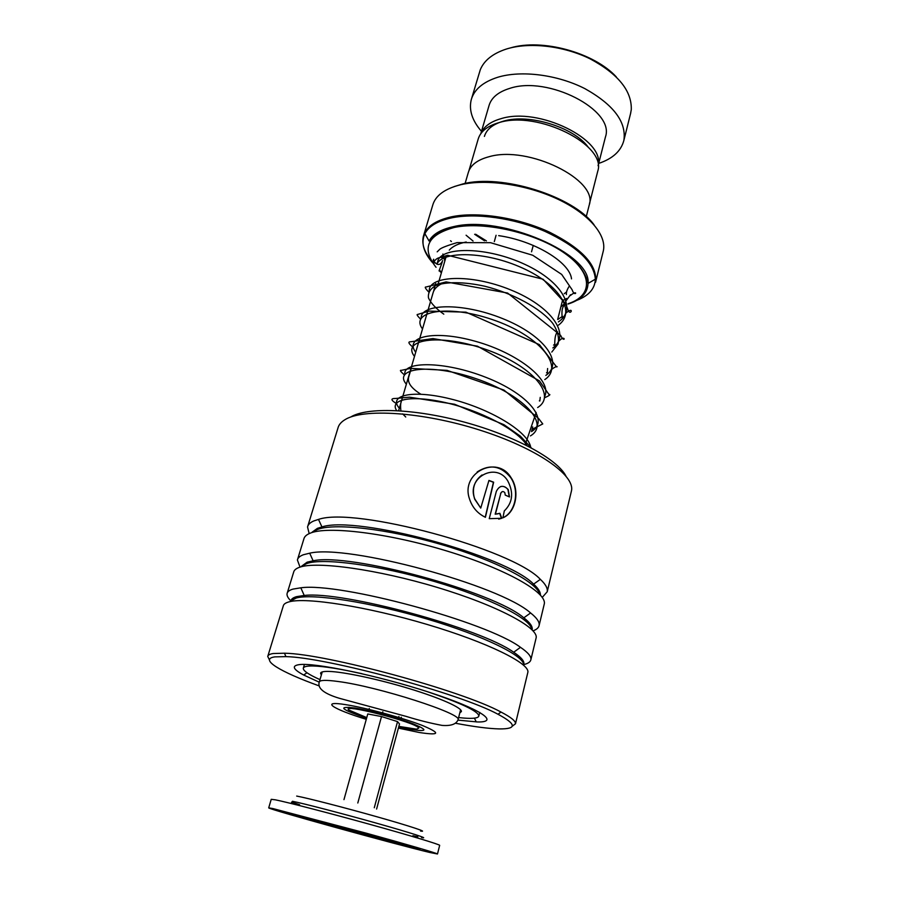 <?xml version="1.0" encoding="UTF-8"?>
<svg xmlns="http://www.w3.org/2000/svg" width="899" height="899" viewBox="0 0 899 899"><rect width="100%" height="100%" fill="white"/><g stroke="black" fill="none" stroke-linecap="round" stroke-linejoin="round"><path stroke-width="1.35" d="M484.404 136.412C486.55 129.265 492.967 124.163 503.642 121.107C528.96 113.431 573.697 127.209 588.058 146.975M478.111 139.311C480.381 131.524 487.348 125.961 499.012 122.612C537.917 110.24 606.87 145.099 597.779 171.113L597.532 172.114M445.915 281.915L445.117 282.264M441.858 283.623C436.948 286.062 434.003 289.186 433.026 292.995L398.617 410.697M484.527 240.82L474.65 234.291M465.918 225.941L465.221 225.065M486.415 240.91L475.627 234.234M466.165 225.919L465.39 225.053M444.252 230.369L443.555 229.548M454.197 186.576L462.85 183.947C501.451 173.574 573.517 196.207 594.082 224.84M603.083 251.844L603.33 250.877C606.915 235.313 589.272 214.063 558.099 199.32C526.994 184.565 486.46 178.654 460.749 184.722C444.735 188.723 435.374 195.6 432.666 205.377L423.732 235.156M440.611 230.852L441.285 231.661M450.5 240.752L451.422 241.516M465.109 183.463L468.233 172.765C470.346 165.18 477.313 159.82 489.146 156.696C528.342 145.155 598.498 179.98 589.238 204.972L589.047 205.736M456.928 226.975L456.344 226.11M457.018 226.964L456.501 226.076M630.502 113.847L631.278 109.667C631.907 90.9 618.175 73.954 590.104 58.84C563.235 45.624 528.713 41.826 505.923 49.187C492.674 53.625 484.134 60.458 480.313 69.661L471.582 98.587M598.082 165.562C605.476 139.806 538.602 106.621 500.968 118.69C490.404 121.713 483.718 126.658 480.931 133.513M605.285 137.614L605.488 136.805C615.017 110.195 547.974 75.314 509.666 88.405C498.102 91.99 491.191 97.811 488.944 105.868L480.819 133.67M598.689 163.416C612.68 158.718 621.074 151.054 623.872 140.401C626.581 122.006 613.624 104.767 585.002 88.698C557.56 74.651 521.308 70.055 497.731 77.269C482.943 82.011 474.099 89.552 471.2 99.89C468.795 110.161 472.222 120.657 481.493 131.355M510.374 47.928C541.94 38.309 594.037 52.558 616.309 76.909M571.258 491.719L571.449 490.921C575.371 475.256 536.624 448.039 479.527 430.003C422.53 411.854 362.702 408.135 344.755 419.822C341.002 422.148 338.732 424.89 337.945 428.07L307.548 526.971C308.099 524.533 310.177 522.521 313.785 520.948L318.482 519.408C354.745 506.519 512.666 549.12 540.355 579.361C545.569 584.204 547.862 588.339 547.221 591.756L542.254 597.397M455.602 723.268C474.121 726.763 488.64 728.651 499.159 728.909C517.026 729.134 516.655 724.246 498.024 714.267C460.142 693.59 326.539 657.315 285.927 656.63L274.847 656.877C258.788 659.102 280.274 671.89 319.257 685.937M269.442 659.911L267.745 656.45C267.981 655.034 269.79 654.056 273.195 653.528L284.466 653.213C325.82 653.697 462.502 690.803 500.99 712.042C511.025 717.256 515.857 721.167 515.487 723.774L512.16 726.302M319.235 682.184L303.66 675.025C293.007 669.272 291.478 665.811 299.064 664.653C314.538 662.349 378.378 675.643 429.475 692.354C480.785 709.03 500.338 722.448 477.538 721.964L457.939 720.133M309.166 533.624L307.548 526.971M300.008 567.044L297.4 559.987L303.851 539.007C304.368 536.658 306.424 534.736 310.02 533.253C327.112 525.713 387.896 532.983 446.96 551.031C506.115 569 547.21 592.52 544.266 604.027L544.131 604.611M297.4 559.987C297.872 557.796 299.884 556.043 303.446 554.728L309.694 553.188C347.419 544.007 499.855 585.204 530.59 612.961C536.883 617.95 539.726 622.108 539.13 625.412C538.681 627.727 536.647 629.536 533.051 630.851M290.883 600.869C287.961 598.06 286.702 595.632 287.073 593.576L293.636 572.225C294.074 570.135 296.063 568.483 299.603 567.258C316.426 561.01 377.49 569.393 437.184 587.395C496.956 605.342 538.759 627.693 536.13 637.897L536.006 638.414M287.073 593.576C287.466 591.654 289.411 590.16 292.917 589.115L300.828 587.8C339.923 582.181 486.831 621.951 520.476 647.314C527.96 652.416 531.433 656.528 530.893 659.664C530.455 661.945 528.016 663.597 523.578 664.619M267.745 656.45L283.252 606.027C283.601 604.207 285.522 602.824 289.006 601.869C305.548 596.97 366.882 606.499 427.205 624.468C487.618 642.38 530.163 663.518 527.848 672.362L527.735 672.812M500.844 493.236L495.428 514.138L499.9 513.307L501.799 518.285L489.236 518.667L496.327 491.405C499.417 485.348 503.395 484.741 508.25 489.573L509.497 496.956L505.227 495.091L504.833 492.674C503.204 491.011 501.867 491.202 500.844 493.236L495.169 514.194L498.046 513.812M502.901 517.824L504.305 510.924C512.711 502.665 513.857 492.652 507.766 480.909C496.338 461.479 465.884 477.549 474.818 498.99L480.74 508.104L488.944 480.426L493.652 482.201L485.415 517.296C477.425 513.453 472.042 507.126 469.289 498.304C460.782 472.335 497.338 454.77 510.924 477.47C520.229 490.854 515.891 512.464 502.901 517.824M350.621 417.069C366.601 406.944 414.72 408.494 464.929 422.272C515.161 435.97 557.335 459.142 565.909 475.987M482.044 474.964C474.121 480.886 471.672 488.944 474.672 499.147L480.74 508.104M488.899 480.583L493.427 482.291L485.235 517.195M477.2 471.919C489.786 463.884 500.923 465.738 510.621 477.504C519.88 490.73 515.554 512.273 502.923 517.723M499.63 513.396L501.507 518.33L498.709 519.139M500.698 486.539C503.597 485.921 506.025 486.955 507.957 489.629L509.239 496.844M502.249 491.629L500.574 493.304M459.816 712.873L461.412 711.547C462.198 707.839 440.521 698.107 409.337 688.634C378.198 679.15 343.44 671.789 328.888 671.418C323.584 671.283 320.808 671.901 320.572 673.261L321.348 674.992M361.915 673.688C340.069 668.845 323.809 666.283 313.155 665.979C306.851 665.867 303.559 666.642 303.278 668.294C303.188 670.834 308.762 674.61 319.988 679.633M458.614 717.559L463.76 718.065C473.29 718.818 478.313 718.132 478.841 716.009C478.223 711.053 460.457 702.748 425.553 691.095M435.049 263.036C433.183 262.373 432.711 261.092 433.61 259.204L434.082 261.766L436.903 264.137C439.33 265.149 441.24 263.969 442.656 260.598M443.904 256.271L442.038 258.08L441.285 257.103M439.656 845.386L439.667 845.341C439.825 844.498 409.674 835.385 369.051 824.125C328.472 812.876 287.141 802.178 275.386 799.829L271.228 799.323L268.722 807.819M272.824 808.549L268.711 807.864C267.902 809.078 396.605 844.678 429.733 852.454L437.487 853.994C437.588 853.398 407.314 844.509 366.578 833.272L272.824 808.549M401.325 717.245L401.078 718.2M400.707 719.537L400.549 720.133L400.707 719.537M374.276 807.751L397.527 721.605L399.516 723.976L376.602 809.044M369.298 708.491L369.028 709.435M368.657 710.772L368.5 711.367L368.657 710.772M397.527 721.605L381.513 716.548L367.77 713.963L343.969 799.638M382.817 711.783L382.524 712.862M381.513 716.548L357.802 802.998M398.92 716.469L398.65 717.458M398.291 718.773L398.133 719.357M366.758 717.616L348.879 710.041C339.653 702.703 416.057 722.29 418.844 728.021L416.597 729.168L398.864 726.403M525.196 444.713L536.164 412.45M438.128 260.025C443.982 246.54 487.685 246.899 524.982 264.43C562.471 281.724 577.607 309.166 558.38 321.921C577.607 309.166 562.471 281.724 524.982 264.43C487.685 246.899 443.982 246.54 438.128 260.025L437.038 263.991M429.25 290.703C428.733 275.858 470.211 273.274 510.711 289.905C551.368 306.256 571.416 334.686 552.84 347.947C571.416 334.686 551.368 306.256 510.711 289.905C470.211 273.274 428.733 275.858 429.25 290.703M421.238 318.122C420.193 303.918 461.693 301.974 502.687 318.617C543.816 335.001 564.415 362.78 545.839 375.411C564.415 362.78 543.816 335.001 502.687 318.617C461.693 301.974 420.193 303.918 421.238 318.122M415.709 352.228C403.921 337.17 433.149 329.281 475.582 341.35C518.026 353.127 552.919 380.592 544.603 396.594C552.919 380.592 518.026 353.127 475.582 341.35C433.149 329.281 403.921 337.17 415.709 352.228M404.887 374.254C402.583 361.353 444.039 360.746 486.101 377.423C528.286 393.852 550.087 420.305 531.523 431.599C550.087 420.305 528.286 393.852 486.101 377.423C444.039 360.746 402.583 361.353 404.887 374.254M399.347 408.191C388.053 395.639 411.416 389.245 450.32 398.875C489.146 408.281 528.59 431.419 530.758 447.578C528.59 431.419 489.146 408.281 450.32 398.875C411.416 389.245 388.053 395.639 399.347 408.191M570.483 294.748L566.078 300.817M350.824 708.446L349.037 707.255M366.612 718.155C340.89 709.378 336.9 705.996 354.656 707.996C369.871 710.39 397.965 717.998 413.079 723.83C427.98 729.999 427.486 731.898 411.585 729.539L398.718 726.943M418.249 727.448L419.249 726.594L417.012 726.65M449.286 250.136C452.669 246.292 458.31 243.584 466.21 242M460.603 709.783L458.052 719.762C456.31 724.189 450.995 726.077 442.106 725.403C430.509 723.223 418.574 720.234 406.292 716.436L339.271 698.265C323.898 693.623 317.235 688.218 319.28 682.038C319.729 680.026 326.022 679.846 338.136 681.498C378.198 686.589 463.064 713.952 458.052 719.762L457.962 720.043M398.403 728.123L419.496 732.539C440.184 735.652 440.993 733.236 421.901 725.279C402.381 717.717 365.578 707.749 345.935 704.692C319.123 700.31 332.855 709.187 366.286 719.324M498.664 235.639C534.579 240.775 569.876 262.328 571.528 278.892M566.64 291.883L564.246 293.715M462.603 226.222L462.052 225.334M431.127 260.26C424.193 251.821 421.609 243.854 423.373 236.358C425.957 226.986 435.273 220.48 451.32 216.839C477.099 211.321 517.948 217.524 549.424 232.133C582.282 248.697 597.655 265.419 595.543 282.308L603.33 250.877M576.72 300.378C588.8 295.749 595.003 288.68 595.352 279.184C594.025 262.384 577.237 246.45 544.985 231.38C514.206 218.052 475.897 212.703 451.343 217.918C437.622 220.952 428.812 226.211 424.89 233.695C420.799 242.516 423.35 252.158 432.543 262.632M595.543 282.308L595.352 279.184L588.013 283.443C584.114 266.25 567.617 251.462 538.523 239.089C510.497 227.458 476.414 222.851 454.22 227.323C437.599 230.852 431.565 237.415 429.07 241.011C432.779 234.122 441.027 229.312 453.815 226.582C501.642 214.749 591.935 254.125 588.013 283.443C587.721 293.007 581.057 299.884 568.044 304.064M568.067 303.738C592.868 295.838 593.475 273.498 564.774 253.327C536.411 233.077 484.572 221.019 454.355 227.447C427.261 234.83 421.159 248.113 436.049 267.284M439.139 270.633L441.398 272.79M444.825 261.047L442.881 254.024M473.065 241.056L466.098 235.223M459.164 226.638L458.67 225.75M312.167 532.163L317.437 528.331L321.943 526.926C356.813 515.194 506.665 555.638 533.59 584.125C538.254 588.351 540.524 592.003 540.423 595.082M301.536 566.258L307.121 562.178L313.122 560.796C349.374 552.582 494.012 591.677 523.814 617.815C530.095 622.692 532.871 626.715 532.129 629.873M290.939 600.835C291.276 599.004 293.175 597.599 296.625 596.633L304.222 595.475C341.766 590.643 481.156 628.379 513.689 652.247C521.757 657.641 525.061 661.844 523.578 664.855M314.347 531.051L317.021 529.691C333.035 522.712 386.885 528.59 441.195 544.491C495.54 560.324 537.175 582.215 539.85 594.464M302.648 565.673L306.705 563.561C322.719 557.638 378.546 564.954 434.206 581.417C489.921 597.813 531.208 618.995 531.871 629.615M291.254 600.678L296.198 598.037C312.223 593.239 370.309 602.128 427.407 619.13C484.583 636.087 525.286 656.371 523.566 665.159M436.903 264.137C442.544 250.877 485.303 251.035 522.521 268.059C559.931 284.859 576.349 311.964 558.526 325.09M443.803 314.167C436.004 308.66 430.891 303.221 428.475 297.872C427.834 292.816 430.306 288.691 435.88 285.489C446.365 281.634 463.985 281.702 484.651 286.197C512.632 293.186 540.198 307.93 552.66 323.224C557.627 330.776 559.414 337.732 558.032 344.081L551.795 352.06M422.508 328.978C409.697 311.863 446.207 303.806 492.124 319.505C538.13 334.866 565.224 366.073 544.783 379.58M414.495 356.386C401.325 340.002 437.802 332.99 484.089 348.846C530.466 364.376 558.043 394.762 537.658 407.528M406.359 384.21C392.829 368.59 429.261 362.645 475.931 378.648C522.679 394.358 550.75 423.912 530.421 435.903M396.661 410.585C389.301 399.763 410.315 394.627 444.859 402.46C479.302 410.113 517.566 429.565 527.039 445.634M289.579 813.235C277.892 810.606 297.816 816.674 329.731 825.585L414.304 848.139C429.126 851.679 413.832 846.802 378.737 836.969L289.579 813.235M421.575 837.576C430.385 839.16 410.821 832.822 376.479 823.169C342.261 813.528 303.154 803.369 292.456 801.279M291.636 802.11L299.603 804.729M412.911 835.71L417.765 836.812M420.552 831.058C428.992 832.429 410.18 826.17 377.31 816.876C344.542 807.605 307.065 797.952 296.681 796.076M531.534 251.81L533.242 245.427M468.941 170.664L478.054 139.514M349.486 707.614L349.891 708.682M437.42 286.433L445.96 257.136M319.359 681.79L322.235 671.935M569.191 256.62L570.056 256.103M423.373 236.358L424.89 233.695L429.07 241.011M586.272 216.603L589.238 204.972M459.456 226.593L458.984 225.705M557.695 319.336L562.74 299.603M589.486 203.668L597.723 171.327M494.304 241.629L496.079 235.268M623.872 140.401L630.761 112.791M598.093 165.753L605.488 136.805M318.482 519.408L321.943 526.926L317.493 528.466L312.942 531.77M309.694 553.188L313.122 560.796L307.188 562.347L302.176 565.921M300.828 587.8L304.222 595.475L296.704 596.835L291.411 600.487M520.476 647.314L513.689 652.247C520.813 657.18 524.061 661.293 523.42 664.575M530.59 612.961L523.814 617.815C529.387 622.322 532.051 626.232 531.803 629.558M540.355 579.361L533.59 584.125C537.681 588.002 539.805 591.497 539.984 594.61M539.13 625.412L544.266 604.027M547.221 591.756L571.449 490.921M530.893 659.664L536.13 637.897M515.487 723.774L527.848 672.362M306.997 672.767L303.66 675.025M474.425 718.155L476.256 721.942M498.024 714.267L500.99 712.042M285.927 656.63L284.466 653.213M303.368 667.968L304.424 664.44M478.841 716.009L479.751 712.401M564.965 304.682C562.246 306.537 561.347 311.065 562.291 318.302M433.678 291.152L434.947 285.916M435.06 285.455L435.644 283.635M557.638 331.821C555.537 333.63 554.582 338.238 554.773 345.643M426.913 313.751L427.71 311.357M547.603 368.511L547.289 373.186M418.698 342.058L419.597 339.575M540.243 397.369L539.827 400.999M420.777 394.189C407.584 385.885 407.786 380.097 408.888 376.378L411.304 368.275M532.714 426.913L531.59 431.318M405.741 417.012L402.673 413.9M400.887 410.843C400.313 405.651 400.628 402.067 401.808 400.066M442.196 262.216L439.049 270.925M560.875 306.907C567.921 300.772 564.55 302.839 566.336 299.906M566.426 294.58C566.134 292.332 567.044 289.59 569.168 286.343M439.397 269.88L441.465 272.566M562.414 300.884L566.55 298.468M570.382 295.513C579.113 288.399 575.068 298.58 572.101 289.725L561.673 274.409L532.736 255.249L490.517 242.685L457.074 242.618C447.657 245.427 441.926 247.607 439.881 249.18L437.184 251.844M434.082 261.766C435.453 259.35 437.532 257.901 440.341 257.429L447.68 255.271L543.075 279.229L565.516 303.57L568.28 310.616C570.764 316.043 574.562 305.682 565.853 313.167M562.471 316.313L557.762 319.538M428.632 291.917C425.283 288.422 424.429 286.781 426.07 287.006L446.095 281.904L507.609 293.04L560.594 335.327C565.066 344.767 566.224 333.372 558.807 341.137M554.975 344.171L553.57 345.104M420.653 319.201C417.394 315.909 416.383 314.324 417.63 314.448L428.98 311.099L465.952 312.167L539.411 344.643L556.447 366.758C557.571 367.545 557.964 364.612 551.671 369.354M547.457 372.242L546.513 372.793M412.574 346.857C408.393 343.362 407.786 341.665 410.764 341.766L432.947 338.575L477.436 346.171L539.445 380.895L548.918 394.414C551.042 394.358 549.547 395.504 544.446 397.852M539.917 400.572L539.355 400.864M404.415 374.928C400.482 371.489 399.459 369.961 401.325 370.354L410.528 368.376L447.017 370.354L503.923 390.054L538.535 418.417L542.771 423.935L532.096 429.329M396.189 403.426C390.773 400.055 390.548 398.403 395.538 398.471L409.494 397.178L454.568 404.258L504.002 424.721L520.42 436.195L531.23 447.826M403.235 843.947C379.805 839.07 327.101 824.675 303.986 816.786M291.501 802.211L294.973 804.436M417.181 837.879L418.035 837.924M439.667 845.341L437.487 853.994M354.307 707.94L353.363 708.76M415.057 724.605L415.473 725.841"/></g></svg>

